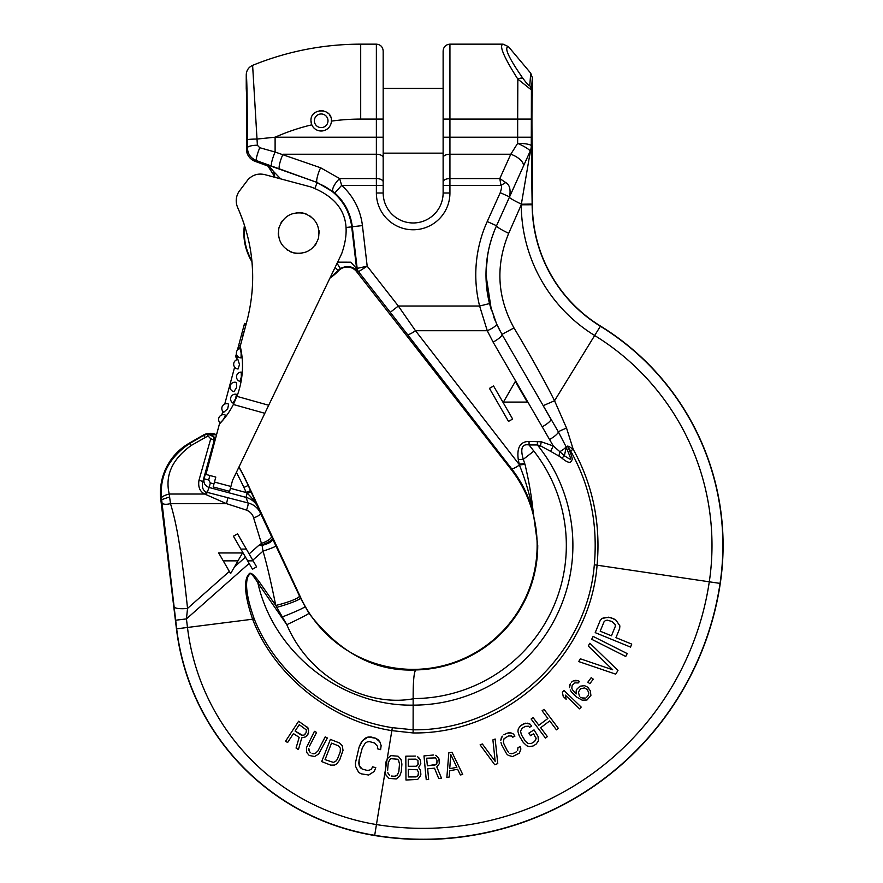<?xml version="1.0" encoding="UTF-8"?>
<svg xmlns="http://www.w3.org/2000/svg" width="883" height="883" viewBox="0 0 883 883"><rect width="100%" height="100%" fill="white"/><g stroke="black" fill="none" stroke-linecap="round" stroke-linejoin="round"><path stroke-width="1.32" d="M566.235 447.262L564.38 455.76C573.111 461.334 571.621 461.114 566.235 447.262L566.08 446.721A10.221 2.384 153.7 0 1 559.811 451.666L553.299 445.97L541.257 441.776L529.06 441.423C520.219 441.544 516.632 447.648 518.299 459.723L519.392 465.021A10.221 2.119 142.2 0 1 511.489 468.564C521.511 481.522 528.74 496.003 533.166 511.997L537.736 545.396A124.569 124.569 0 0 1 415.827 669.932C413.972 671.831 413.089 681.378 413.156 698.574L413.145 698.806C367.185 707.272 309.613 678.574 286.809 624.678L275.761 605.451L259.315 581.93C253.322 573.928 249.823 571.422 248.829 574.447C248.013 574.999 239.878 582.383 252.77 619.634C274.017 674.932 330.11 720.903 391.82 730.627L413.101 732.945C505.573 734.303 589.987 657.294 597.096 565.032C600.793 523.409 592.835 484.855 573.233 449.37L566.544 428.078L554.546 400.75C544.16 380.065 530.65 355.794 513.994 327.935C497.173 297.251 495.396 265.717 508.696 233.333L521.257 204.801L532.14 204.757L532.361 204.183A143.057 143.057 0 0 0 600.484 326.048A257.505 257.505 0 0 1 720.274 583.431A300.419 300.419 0 0 1 374.657 835.528A238.421 238.421 0 0 1 176.445 628.862L160.827 499.767L161.644 499.668L176.677 628.839A238.2 238.2 0 0 0 374.69 835.307A300.187 300.187 0 0 0 720.053 583.398A257.273 257.273 0 0 0 600.363 326.235A143.278 143.278 0 0 1 532.14 204.757M161.975 502.526A8.433 3.366 162.8 0 0 170.474 503.608L226.368 503.608L204.713 494.027C199.79 491.533 197.891 486.897 199.017 480.12L210.728 438.818L208.057 435.926L191.203 445.462C172.174 459.259 164.856 475.451 169.238 494.027L170.474 503.608C176.975 524.789 181.523 552.052 187.549 608.409L186.434 618.906L187.483 627.526A227.317 227.317 0 0 0 376.456 824.567A289.304 289.304 0 0 0 709.292 581.787A246.39 246.39 0 0 0 594.667 335.507A154.172 154.172 0 0 1 521.257 204.801L521.356 204.227L532.14 204.183L531.279 145.805A13.62 2.461 -179.8 0 0 517.648 143.355L510.782 154.238L499.8 178.565L500.959 185.375C501.886 186.015 501.643 188.454 500.242 192.682L509.557 196.887C510.882 189.459 509.601 184.679 505.727 182.56L499.8 178.565L505.727 182.56L500.959 185.375L449.933 185.375L449.933 119.084L517.67 119.084L517.648 143.355A13.62 2.252 -155.7 0 1 530.076 151.412L509.425 197.185A17.031 1.435 24.3 0 0 521.367 204.116L530.484 150.496L527.648 156.777M521.356 204.227L532.14 204.061M415.827 669.932C375.253 671.831 339.624 652.934 308.929 613.277A24.569 0.971 -25.1 0 1 286.809 624.678L257.869 582.89C252.836 574.59 249.933 571.919 249.149 574.866C248.686 575.297 241.191 582.449 254.282 618.994C275.695 673.619 331.478 718.63 392.328 727.669L413.178 729.8C504.016 731.168 587.184 655.628 594.314 564.778C597.99 523.652 590.065 485.65 570.539 450.783L573.233 449.37C569.712 446.754 567.703 445.716 567.206 446.257L568.023 447.173C571.29 454.546 572.648 458.763 572.096 459.822C571.367 460.396 571.334 466.003 561.941 458.145A13.62 1.402 -42.4 0 1 564.38 455.76L559.811 451.666A13.62 4.007 -77.5 0 0 558.983 456.092L550.617 451.334A13.62 1.611 -63.5 0 1 553.299 445.97L493.111 342.118A10.221 2.307 -30 0 0 501.963 334.37L496.577 323.862L489.524 303.564A119.216 119.216 0 0 1 496.544 225.739L509.557 196.887M500.01 330.838L498.144 327.185L500.01 330.838M495.054 320.341L493.752 317.052L495.054 320.341M491.401 310.242L489.237 302.394L491.401 310.242M488.255 297.891L487.582 294.16L488.255 297.891M487.504 293.708L486.897 289.403L487.504 293.708M486.864 289.183L486.445 285.088L486.864 289.183M486.434 284.988L486.147 280.75L486.434 284.988M486.091 279.602L486.025 277.295L486.091 279.602M486.003 276.412L486.025 272.152L486.003 276.412M486.025 272.063L487.681 254.779L486.025 272.063M488.487 250.507L489.447 246.269L488.487 250.507M489.69 245.319L491.831 237.902L489.69 245.319M494.303 231.026L491.908 237.67M549.557 439.524A10.221 2.274 -31.4 0 0 558.365 431.864L501.963 334.37L513.994 327.935M542.052 426.886A10.221 2.307 -30 0 0 550.904 419.127L543.144 405.683L554.546 400.75L566.544 428.078A11.071 0.629 -21.4 0 0 558.365 431.864L566.158 446.864M493.111 342.118L487.261 330.717L479.612 306.026L489.524 303.564M518.299 459.723A13.62 3.499 172.1 0 1 523.31 459.326L525.032 464.469C528.983 481.401 531.687 497.239 533.166 511.997C529.855 495.076 525.275 479.414 519.392 465.021A13.62 3.587 170.1 0 1 525.032 464.469M500.242 192.682L487.228 221.534A129.426 129.426 0 0 0 479.612 306.026L398.321 306.026L415.485 330.706L519.038 464.281A13.62 3.466 169.5 0 1 524.745 463.63M529.06 441.423L529.06 444.955C522.008 443.674 520.098 448.465 523.31 459.326L533.862 451.092A153.178 153.178 0 0 1 413.156 698.574M537.394 441.423L537.394 444.955L529.06 444.955L533.862 451.092M550.617 451.334L540.539 445.871L537.394 444.955L539.027 447.041A159.746 159.746 0 0 1 413.156 705.142L413.145 698.806M566.158 446.688L566.974 446.345M561.941 458.145L558.983 456.092M413.101 732.945L413.156 705.142C341.346 706.378 273.52 652.979 257.869 582.89A8.157 1.512 -32.4 0 0 259.315 581.93M570.539 450.783L568.023 447.173M532.361 204.183L532.361 146.335C531.787 147.726 531.787 93.841 532.361 95.243L532.361 77.726L530.727 73.19L508.453 46.644C503.807 47.263 508.652 57.859 522.99 78.432A6.81 3.113 144.7 0 0 517.835 79.128L531.411 89.956L531.279 145.805A13.62 13.609 24.3 0 1 530.076 151.412L530.076 151.412M531.29 119.084L517.67 119.084L517.835 79.128C503.774 57.02 498.851 45.353 503.067 44.15L508.453 46.644M330.65 116.931L329.734 115.176A10.221 10.221 0 0 1 330.65 116.931M328.487 113.642L326.953 112.351A10.221 10.221 0 0 1 328.487 113.642M323.211 110.772L321.401 110.574A10.221 10.221 0 0 1 323.211 110.772M321.224 110.574L319.227 110.761A10.221 10.221 0 0 1 321.224 110.574M315.463 112.318L313.918 113.598A10.221 10.221 0 0 1 315.463 112.318M257.196 139.05A10.221 0.751 179.9 0 0 247.383 139.801L247.406 147.803L246.545 148.399C247.008 119.304 246.92 99.315 246.247 88.432L246.247 74.812C246.456 70.375 248.576 67.229 252.615 65.353L257.383 145.22A10.221 2.583 179.7 0 0 247.406 147.803C247.726 153.94 250.717 158.2 256.379 160.585L317.118 182.472L334.8 192.969A53.94 53.94 0 0 1 352.284 226.776L357.151 268.3A6.81 6.81 67.7 0 0 358.542 271.699L367.185 266.169L356.589 268.531L351.71 226.843L362.427 225.584L367.185 266.169L398.321 306.026L390.275 312.317L511.489 468.564L510.849 469.061A123.984 123.984 0 0 1 477.935 651.102A123.984 123.984 0 0 1 300.783 597.791L248.366 485.385A309.955 309.955 0 0 0 239.006 466.93M310.971 120.783A10.221 10.221 0 0 0 311.798 124.823L310.971 120.783C310.22 107.583 332.24 107.715 331.401 120.783L331.401 121.126A10.221 10.221 0 0 1 311.798 124.823A211.18 211.18 0 0 0 275.11 137.207L257.196 139.039M499.8 178.565L449.933 178.565A6.81 3.411 0 0 0 443.123 181.975L443.123 50.96L443.123 88.432L383.178 88.432L383.178 50.96L383.178 192.991A29.978 29.978 0 0 0 413.145 222.969A29.978 29.978 0 0 0 443.123 192.991L443.123 153.145L383.178 153.145M383.178 119.084L376.368 119.084L376.368 154.238A6.81 3.411 180 0 1 383.178 157.638L383.178 181.975A6.81 3.411 180 0 0 376.368 178.565L376.368 192.991A36.788 36.788 0 0 0 413.145 229.779A36.788 36.788 0 0 0 449.933 192.991L449.933 185.375L443.123 185.375M509.557 196.876L530.484 150.496A13.62 13.609 -155.7 0 0 531.687 144.889M525.374 161.821L523.2 166.644A13.62 6.347 -155.7 0 0 510.782 154.238L449.933 154.238A6.81 3.411 0 0 0 443.123 157.638M383.178 137.207L275.11 137.207L275.11 152.042L320.606 167.77L339.657 178.565A10.221 3.51 129.3 0 0 333.134 191.545M329.922 278.145A54.834 54.834 0 0 0 338.531 270.75A11.921 11.921 0 0 1 356.577 271.611L510.849 469.061M337.041 263.344L340.441 268.564C350.121 263.487 356.445 269.834 357.229 271.103L358.542 271.699L390.275 312.317M308.929 613.277L300.408 597.968L260.319 512.813C257.759 507.714 253.653 504.425 248.002 502.946L206.247 492.118C203.035 490.495 201.81 487.328 202.56 482.615L214.017 441.136C214.37 436.246 212.152 433.873 207.35 434.028L203.267 435.595L189.271 443.752C168.874 457.758 159.602 475.86 161.468 498.045L161.644 499.668L169.635 496.919M276.754 607.361A21.567 2.362 -16.4 0 0 300.408 597.968L300.783 597.791M252.781 560.208L263.024 551.135C266.589 563.144 270.838 581.246 275.761 605.451A21.093 3.091 -15.1 0 0 299.436 595.893M272.648 538.818C272.77 541.312 269.238 543.509 262.063 545.396L258.763 545.396L262.063 545.396L263.024 551.135A11.645 0.839 -18.7 0 0 275.971 545.904M253.145 560.86L247.648 560.86L252.483 569.237L256.611 566.853L246.357 549.083L240.849 549.083L247.648 560.86L233.41 536.202L237.538 533.818L246.357 549.083M242.527 552.957L230.606 573.608L218.686 552.957L223.256 560.86L237.969 560.86L242.527 552.957L218.686 552.957M262.063 545.396L253.598 517.78A7.34 2.77 -16.3 0 0 260.319 512.813L248.233 485.44A309.812 309.812 0 0 0 238.918 467.096M229.348 571.422L187.549 608.409A13.62 3.344 173.4 0 1 174.028 606.676M249.127 563.431L186.434 618.906L175.629 620.219M302.814 735.484L295.099 731.058L299.26 724.678L295.099 731.058L301.522 735.252L304.039 735.075L302.814 735.484M305.209 734.027L304.039 735.075L306.048 732.747L306.412 729.965L299.26 724.678M337.427 759.06L336.302 760.804L333.498 762.426L325.043 759.645L331.544 743.122L338.31 745.782L340.385 748.232L340.209 751.974L337.427 759.06L336.302 760.804L333.498 762.426L325.043 759.645M386.423 760.34L385.805 762.835L386.423 760.34M306.964 735.771L308.564 732.581L308.145 728.067L298.62 721.234L285.573 741.201L287.604 742.526L293.432 733.596L299.182 737.36L296.059 748.044L298.421 749.59L301.765 737.835L305.794 736.83L308.068 734.071L308.664 730.219L306.732 726.532M316.578 732.426L314.425 731.323L316.578 732.426L309.381 746.411M308.829 750.12L308.807 748.398L309.447 751.576L308.829 750.12M310.65 752.769L309.447 751.576L310.65 752.769M313.752 753.795L312.085 753.508L315.297 753.453L313.752 753.795M317.99 750.848L315.297 753.453L317.99 750.848L325.198 736.864L327.35 737.978L325.198 736.864M339.679 759.943L343.023 750.362L342.251 745.694L339.425 742.945L330.408 739.402L321.677 761.587L330.695 765.131L334.635 765.053L336.876 763.751L339.679 759.943L343.023 750.362L342.251 745.694L339.425 742.945M360.65 743.453L359.072 747.228L362.549 740.605L360.65 743.453M365.518 738.033L362.549 740.605L368.056 737.029L365.518 738.033M370.926 736.963L368.056 737.029L375.705 738.243L370.926 736.963M378.156 739.733L375.705 738.243L379.856 741.875L378.156 739.733M380.617 749.645L381.136 745.583L379.856 741.875L381.136 745.583L380.617 749.645L377.438 748.784L377.538 746.29L374.447 742.945L369.668 741.665L367.328 741.886L365.319 743.022L362.251 748.078L359.105 759.844L362.251 748.078M358.796 763.122L359.105 759.844L359.226 765.76L358.796 763.122M360.396 767.757L359.226 765.76L362.317 769.104L360.396 767.757M367.096 770.384L362.317 769.104L367.096 770.384L369.425 770.175L367.096 770.384M371.445 769.027L369.425 770.175L371.445 769.027L372.604 766.819L371.445 769.027M375.794 767.68L372.604 766.819L375.794 767.68L374.204 771.455L368.697 775.02L361.059 773.806L358.608 772.316L355.617 766.477L355.396 763.055L359.072 747.228M327.35 737.978L318.631 754.027L314.613 756.521L309.249 755.473L306.721 752.459L306.423 747.735L314.425 731.323M401.268 771.753L401.897 764.17L401.268 771.753L399.679 776.201L396.213 778.972L388.973 778.365L386.003 775.064L385.363 772.978L385.805 762.835M374.657 835.528L387.229 758.718L390.86 755.616L398.101 756.212L401.07 759.512L401.897 764.17L401.07 759.512L398.101 756.212L390.86 755.616L387.229 758.718L392.328 727.669M419.226 768.254L420.451 770.274L419.226 768.254M420.882 774.336L420.451 770.274L420.485 775.859L417.681 779.424L405.981 780.02L405.816 756.179L415.507 756.102M419.149 758.111L417.527 756.599L420.374 760.131L419.149 758.111M420.805 763.685L420.374 760.131L420.805 763.685L418.41 767.757M428.652 779.424L427.648 768.817L428.652 779.424L426.235 779.656L423.983 755.914L433.63 754.998M437.438 756.676L435.694 755.318L438.84 758.585L437.438 756.676M439.579 762.084L438.84 758.585L439.326 763.629L436.798 766.93L441.511 778.199L438.696 778.464L434.48 768.166L427.648 768.817M451.997 752.25L448.818 752.846L446.864 777.47L449.248 777.018L449.712 770.738L457.648 769.259L460.352 774.943L462.736 774.49L451.997 752.25L448.818 752.846M480.098 744.855L482.361 743.983L495.153 761.323L492.902 739.888L495.153 739.005L497.769 763.574L494.756 764.744L480.098 744.855L482.361 743.983M500.97 742.504L501.732 744.954L500.97 742.504M501.323 737.791L500.782 740.329L502.317 736.168L501.323 737.791M503.895 734.811L507.151 733.188L503.895 734.811M509.182 732.747L507.151 733.188L511.08 732.934L509.182 732.747M514.921 736.124L513.431 734.038L511.08 732.934L513.431 734.038L514.921 736.124L512.758 737.206L511.721 736.025L508.509 735.914L504.038 738.707L503.365 741.886L503.906 743.883L507.295 750.693L503.906 743.883M508.564 752.327L507.295 750.693L508.564 752.327M511.5 753.696L509.966 753.331L513.166 753.431L511.5 753.696M516.423 751.808L513.166 753.431L516.423 751.808M520.131 746.565L517.957 747.647L517.648 750.638L517.957 747.647L520.131 746.565L520.893 749.016L519.359 753.188L512.493 756.599L508.244 755.318L506.621 753.861L501.732 744.954M528.884 733.078L530.484 735.671L533.575 733.762L536.158 738.729L534.557 741.499L531.467 743.409L528.255 743.596L525.363 741.212L521.367 734.733L520.54 731.08L522.14 728.298L525.23 726.389L528.442 726.201L529.579 727.283L531.643 726.014L529.966 724.071L525.617 723.177L520.54 725.705L518.255 728.916L517.935 731.488L519.303 736.014L523.299 742.482L526.732 745.738L529.171 746.61L533.056 746.003L536.158 744.093L538.442 740.892L538.034 736.378L534.038 729.899L528.884 733.078L534.038 729.899L538.034 736.378M562.372 692.272L563.244 696.477L562.372 692.272L564.06 690.528L562.372 692.272M580.374 658.817L578.696 661.566L580.374 658.817L612.692 669.778L588.233 645.992L589.91 643.243L588.233 645.992M593.133 636.411L591.676 639.292L593.133 636.411L627.195 653.586L625.749 656.466L591.676 639.292M614.005 618.851L608.553 617.195L601.864 618.519L600.098 620.705L595.208 632.636L600.098 620.705L601.864 618.519L604.932 617.46L611.003 617.614L616.058 620.263L619.888 625.904L619.623 628.696L615.959 637.647L631.742 644.104L630.517 647.084L595.208 632.636M580.098 686.179L577.096 688.917L576.169 690.782L576.146 693.95L575.374 693.287L576.146 693.95L576.169 690.782L577.096 688.917L580.098 686.179L584.513 685.694L586.963 686.731L584.513 685.694L580.098 686.179M588.895 688.376L586.963 686.731L590.297 690.638L590.904 695.396L586.974 700.009L582.173 700.164L576.765 697.129L571.621 692.217L574.06 694.822M570.219 689.954L571.621 692.217L570.219 689.954M569.612 685.186L569.458 687.714L570.539 683.321L569.612 685.186M571.588 682.095L573.277 680.892L571.588 682.095M575.749 680.34L573.277 680.892L578.078 680.738L575.749 680.34M579.502 681.422L578.078 680.738L579.502 681.422L578.188 682.956L574.943 682.846L572.206 685.274L571.787 688.111L572.416 689.711L575.374 693.287M533.067 717.559L531.125 719.016L533.067 717.559L538.851 725.263L533.067 717.559M544.038 709.314L542.107 710.771L544.038 709.314L558.365 728.376L556.422 729.833L549.723 720.914L540.683 727.702L547.383 736.621L545.451 738.078L531.125 719.016M593.255 679.159L591.224 677.636L587.846 682.162L591.224 677.636L593.255 679.159L589.877 683.685L587.846 682.162M387.593 770.616L388.222 763.033L387.593 770.616M388.498 774.248L387.825 772.669L389.624 775.362L388.498 774.248M391.191 776.002L394.414 776.267L391.191 776.002M396.059 775.903L394.414 776.267L397.35 774.987L396.059 775.903M398.851 771.554L397.35 774.987L398.851 771.554L399.491 763.972L398.575 760.329L397.449 759.214L391.014 758.685L389.723 759.59L388.222 763.033M408.31 766.301L408.255 759.203L408.31 766.301L415.981 766.245L408.31 766.301M417.184 765.738L415.981 766.245L417.99 764.711L417.184 765.738M418.376 763.188L417.99 764.711L417.957 760.66L415.926 759.148L408.255 759.203M408.376 776.952L408.332 769.347L408.376 776.952L416.048 776.908L408.376 776.952M417.262 776.389L416.048 776.908L418.056 775.362L417.262 776.389M418.454 773.839L418.056 775.362L418.443 772.316L417.218 769.788L408.332 769.347M436.158 764.446L427.361 765.782L426.644 758.21L427.361 765.782L434.999 765.064L436.864 763.354L436.158 764.446M437.118 761.808L436.864 763.354L436.975 760.285L435.529 757.879L426.644 758.21M456.875 767.338L449.734 768.674L456.875 767.338L450.783 754.546L449.734 768.674M600.186 631.19L604.06 621.742L605.418 620.561L607.327 620.175L612.04 621.522L615.186 624.557L615.319 626.356L611.455 635.804L600.186 631.19L611.455 635.804M580.65 697.261L582.063 697.945L580.65 697.261M583.751 698.321L582.063 697.945L585.308 698.056L583.751 698.321M586.478 697.46L588.31 695.307L586.478 697.46M588.718 694.06L588.729 692.482L588.718 694.06M587.195 689.579L588.729 692.482L587.195 689.579L584.623 687.912L580.595 688.729L578.365 692.129L579.491 696.279M523.2 166.655L521.025 171.457M376.368 192.991L383.178 192.991A29.978 29.978 0 0 0 413.145 222.969A29.978 29.978 0 0 0 443.123 192.991A29.978 29.978 0 0 1 413.145 222.969A29.978 29.978 0 0 1 383.178 192.991A29.978 29.978 0 0 0 413.145 222.969A29.978 29.978 0 0 0 443.123 192.991L449.933 192.991M257.383 145.22L259.745 147.715A10.221 1.302 109.9 0 0 256.379 160.585L255.22 161.401L266.798 165.618A11.921 11.921 0 0 1 274.635 177.251L273.355 176.909M255.22 161.401C251.258 159.867 248.531 157.119 247.03 153.145L246.798 151.677M246.545 148.399L247.03 153.145M259.745 147.715L275.11 152.042A10.221 1.656 109.8 0 0 271.611 166.092M362.427 225.584A64.161 64.161 0 0 0 341.644 185.375L339.657 178.565L376.368 178.565L376.368 154.238L283.035 154.238A10.221 1.965 109.8 0 0 279.547 168.951M320.606 167.77A10.221 1.965 109.8 0 0 317.118 182.472L267.108 164.768L275.143 177.395M337.615 262.152L350.794 262.196L356.589 268.531A6.81 6.81 67.7 0 0 357.99 271.931M249.138 553.906L258.763 545.396L262.03 544.822A10.806 2.517 -20.4 0 0 272.394 538.277M258.763 545.396L261.743 543.277A10.596 3.4 -19.8 0 0 271.39 536.158M253.598 517.78C252.582 514.259 250.209 511.699 246.478 510.12A5.938 1.126 -70.6 0 0 248.002 502.946L245.993 497.361C251.467 498.873 255.673 502.449 258.62 508.1C253.918 500.341 250.066 495.429 247.063 493.365L246.302 492.571L250.617 490.551M206.158 494.8L209.128 487.482L245.993 497.361L247.063 493.365L251.247 491.897M494.392 230.816L495.142 228.951M495.264 228.664L496.544 225.739A17.031 1.954 24.3 0 0 508.696 233.333M496.577 323.862A10.221 2.428 155.7 0 1 487.261 330.706A10.221 2.428 -24.3 0 0 496.577 323.862L490.054 305.606M216.49 434.955L207.593 433.873C212.328 433.906 214.525 436.279 214.183 440.981L204.061 478.763C203.366 483.045 205.044 485.959 209.128 487.482L210.342 482.935L213.973 483.906M199.017 480.12A3.664 1.457 16.3 0 1 202.56 482.615L204.061 478.763L208.664 479.999L210.342 482.935M206.247 492.118A3.94 0.706 -64 0 0 204.713 494.027L169.238 494.027A7.693 1.965 164.8 0 0 161.468 498.045M216.534 434.789A14.305 14.305 0 0 0 203.057 435.231L189.028 443.332A57.218 57.218 0 0 0 160.827 499.767M215.717 437.836L207.593 433.873L208.057 435.926M210.728 438.818A3.411 1.391 15.5 0 1 214.017 441.136L214.834 441.147M266.798 165.618L267.108 164.768L280.662 178.863M244.436 225.154A54.834 54.834 0 0 0 251.909 261.644A170.309 170.309 0 0 1 252.085 263.664M328.001 120.783A6.81 6.81 0 0 0 321.18 113.973A6.81 6.81 0 0 0 314.37 120.783A6.81 6.81 0 0 0 321.18 127.593A6.81 6.81 0 0 0 328.001 120.783M492.902 739.888L495.153 739.005M535.705 737.217L536.158 738.729L534.557 741.499L531.467 743.409L528.255 743.596L525.363 741.212L521.367 734.733M531.643 726.014L529.966 724.071L527.526 723.188L523.641 723.806L520.54 725.705L518.255 728.916L517.935 731.488L519.303 736.014M563.244 696.477L566.158 699.303L565.297 695.098L579.524 708.839L581.202 707.095L564.06 690.528M589.91 643.243L617.968 670.484L615.716 674.148L578.696 661.566M612.04 621.522L615.186 624.557L615.319 626.356M538.851 725.263L547.89 718.475L542.107 710.771M547.383 736.621L540.683 727.702M508.52 421.412L512.648 419.028L493.575 385.992L489.447 388.377L508.52 421.412M503.42 402.085L527.261 402.085L515.341 381.434L503.42 402.085M229.613 491.345L213.156 486.952L229.613 491.345L230.916 486.467L214.459 482.063L213.156 486.952L215.794 477.074L205.927 474.436L219.426 423.983A86.666 83.399 -146.3 0 0 233.366 404.491L236.942 396.368A86.379 86.048 105 0 0 239.547 388.233A86.379 86.048 -75 0 0 240.231 346.18L246.854 321.434C256.953 282.45 253.918 244.558 237.737 207.737C235.441 202.339 235.761 197.086 238.686 191.986L248.112 179.492C252.836 174.724 258.454 173.112 264.966 174.668L311.026 186.986C342.781 199.315 352.99 221.567 341.666 253.741L264.834 413.299L268.697 405.264L236.942 396.368M240.231 346.18L239.591 348.597M237.538 356.268L236.578 359.856A4.768 4.768 0 0 0 238.068 368.995L239.514 364.524L237.891 359.502L239.514 364.524M234.635 367.118L224.746 404.072M222.803 411.346L221.843 414.933A4.768 4.768 0 0 0 219.867 422.681L219.856 422.659A4.768 4.768 0 0 0 219.867 422.681M219.79 422.593L219.426 423.983M251.909 293.222L251.931 293.222A170.309 170.309 0 0 0 252.097 263.785M244.436 225.198A170.309 170.309 0 0 0 237.737 207.737L237.737 207.737M233.366 404.491L264.834 413.299L232.56 480.297L230.916 486.467M223.377 419.447L225.717 415.297L223.377 419.447C221.28 421.997 220.099 423.012 219.823 422.482M241.125 353.112L241.07 357.88L241.125 353.112C240.584 349.856 240.055 348.388 239.558 348.708M239.668 348.564L239.69 348.564A4.768 4.768 0 0 0 241.07 357.88M236.611 387.449L233.962 391.666L236.611 387.449L236.423 382.482A4.768 4.768 0 0 0 230.22 385.739A4.768 4.768 0 0 0 233.962 391.666M241.346 376.864L239.999 381.445A4.768 4.768 0 0 1 241.202 372.085L241.346 376.864L241.202 372.085M232.924 403.056A4.768 4.768 0 0 1 236.545 394.337L235.43 398.984L232.924 403.056L235.43 398.984M228.664 404.16A4.768 4.768 0 0 0 228.653 404.16L227.682 408.752L223.763 412.295A4.768 4.768 0 0 1 228.664 404.16L227.682 408.752M278.962 227.77C283.41 216.203 291.743 211.39 303.984 213.311C315.551 217.759 320.374 226.092 318.443 238.333C314.006 249.9 305.661 254.723 293.421 252.803C281.854 248.355 277.041 240.01 278.962 227.77M280.937 222.946A20.441 20.441 0 0 1 282.295 220.882M296.346 212.759A20.441 20.441 0 0 1 297.615 212.648M300.308 212.682A20.441 20.441 0 0 1 307.494 214.602M309.845 215.927A20.441 20.441 0 0 1 310.882 216.644M319.006 230.695A20.441 20.441 0 0 1 319.138 233.167M316.467 243.156A20.441 20.441 0 0 1 315.121 245.231M301.059 253.355A20.441 20.441 0 0 1 299.801 253.465M297.107 253.432A20.441 20.441 0 0 1 289.922 251.512M287.571 250.187A20.441 20.441 0 0 1 286.534 249.47M278.41 235.408A20.441 20.441 0 0 1 278.266 232.946M237.406 350.121L244.558 323.388L246.214 323.84M237.24 357.394L235.573 356.953L236.401 353.851M246.026 324.547L244.359 324.105M245.64 325.982L243.984 325.54M244.878 328.84L243.222 328.388M244.116 331.688L242.45 331.246M243.156 335.264L241.501 334.823M240.286 345.97L238.631 345.529M238.3 349.271L237.682 349.105M236.721 354.966L236.147 354.811M237.428 356.688L235.772 356.235M600.484 326.048L554.546 400.75M487.261 330.717L415.485 330.706A10.221 2.119 142.2 0 1 407.427 334.359M541.257 441.776A13.62 0.618 -80.3 0 0 540.539 445.871L539.027 447.041M720.274 583.431L594.314 564.778M522.99 78.432C527.173 84.073 529.436 86.479 529.756 85.629A6.81 6.645 4.4 0 1 531.411 89.956L532.361 77.726M529.756 85.629L530.727 73.19M360.694 119.084L360.694 44.15L376.368 44.15L376.368 119.084L360.694 119.084A211.18 211.18 0 0 0 331.401 121.126M503.067 44.15L449.933 44.15L449.933 119.084L443.123 119.084M443.123 137.207L531.29 137.207M383.178 185.375L341.644 185.375L334.8 192.969M487.228 221.534L496.544 225.739M356.577 271.611L357.229 271.103A6.81 6.291 139.6 0 1 356.004 267.681M281.357 617.548A14.371 4.106 -35.2 0 0 282.118 617.007A23.234 1.347 -21.4 0 0 304.9 606.643M176.445 628.862L254.282 618.994M234.503 566.853L245.496 557.129M246.478 510.12L226.368 503.608A4.746 0.574 -73.4 0 0 227.582 497.913M246.247 74.812C246.876 76.346 247.251 98.013 247.383 139.801M346.081 227.505L351.71 226.843A53.366 53.366 0 0 0 316.953 182.913L315.021 188.234M338.531 270.75L338.189 270.43A12.384 12.384 0 0 1 340.441 268.564M248.366 485.385L243.918 487.46A305.043 305.043 0 0 0 236.368 472.394M230.419 488.321L246.302 492.571L243.918 487.46M209.878 475.495L208.664 479.999M191.203 445.462A3.863 0.795 -122.2 0 0 189.271 443.752L189.028 443.332M203.057 435.231L203.267 435.595A3.466 0.762 -121.1 0 1 204.999 437.129M335.054 267.472L338.189 270.43A54.371 54.371 0 0 1 330.33 277.284M244.768 226.191A54.371 54.371 0 0 0 251.81 260.562M488.752 249.271L487.306 257.141M485.992 274.999L491.423 310.308M493.729 317.019L494.933 320.054M498.255 327.416L500.076 330.959M550.904 419.127L548.663 415.264M360.694 44.15C323.299 44.216 287.262 51.291 252.615 65.353M376.368 44.15C380.507 44.558 382.769 46.821 383.178 50.96M449.933 44.15C445.794 44.558 443.531 46.821 443.123 50.96M237.891 359.502A4.768 4.768 0 0 0 233.829 363.012M225.717 415.297A4.768 4.768 0 0 0 218.763 418.211"/></g></svg>
